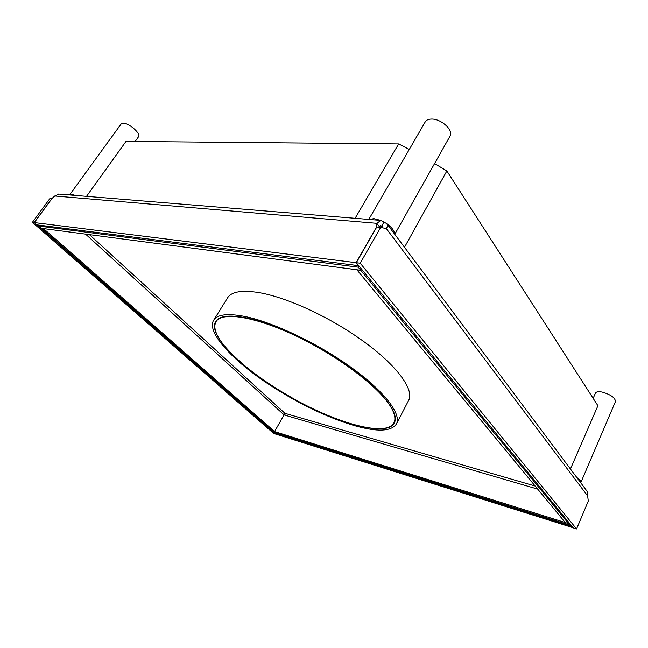 <?xml version="1.0" encoding="UTF-8"?>
<svg xmlns="http://www.w3.org/2000/svg" width="648" height="648" viewBox="0 0 648 648"><rect width="100%" height="100%" fill="white"/><g stroke="black" fill="none" stroke-linecap="round" stroke-linejoin="round"><path stroke-width="0.97" d="M573.124 527.845L571.892 526.338L274.161 432.751L275.675 434.087L573.164 527.747M284.237 414.971L285.079 413.473M382.676 227.813L382.587 226.646L380.643 225.577L379.266 226.549L376.812 223.317L376.561 226.978L356.1 262.691L34.344 222.572L52.14 198.32L54.748 195.988L59 194.092M34.344 222.572L36.936 224.848L358.749 265.712M379.226 227.213L379.266 226.549M358.676 265.842L356.1 262.691M54.748 195.988L376.812 223.317L380.919 220.409L386.799 223.657C387.601 225.018 387.464 226.687 386.386 228.679L380.7 227.351L360.223 263.201L576.566 528.93L588.295 501.074L587.088 491.257M382.733 227.578L381.64 226.136L383.932 222.118M576.566 528.93L573.286 527.901L356.295 262.715L360.223 263.201M380.7 227.351L376.763 226.994L356.295 262.715M32.4 222.329L273.691 433.455L275.586 434.055L34.247 222.564L32.4 222.329L50.171 198.15L52.043 198.312L34.247 222.564M369.198 219.453L373.92 218.635L380.643 220.385M383.729 221.859L384.272 222.159M386.929 223.827C391.919 227.472 394.454 230.858 394.535 233.993M394.77 234.301L450.06 136.048C453.973 130.41 440.988 118.527 431.333 119.07C428.36 119.151 426.335 120.083 425.258 121.848L368.785 219.421M576.801 477.511C579.879 479.617 581.232 481.278 580.875 482.485L580.713 482.744M580.875 482.485L615.479 401.525C615.179 397.71 610.716 394.543 602.097 392.04C598.42 391.376 596.201 391.724 595.447 393.101L593.155 398.326M69.595 194.959L71.491 194.254L75.411 195.429M135.157 141.467L138.526 136.744C141.353 133.82 128.822 122.78 123.079 123.209L121.144 123.979L69.709 194.756M355.096 218.303L398.65 143.905L126.012 141.386L86.532 196.344M570.434 469.006L597.91 405.721L446.853 170.942L434.573 163.563M409.293 149.437L398.65 143.905M446.853 170.942L404.49 247.285M569.795 525.115L568.547 523.592L272.719 431.009L274.25 432.354L569.795 525.115L570.208 524.135M568.547 523.592L568.968 522.612M284.035 414.914L285.039 415.206L284.958 413.335L535.167 486.049M360.758 270.289L358.206 267.179L39.066 226.087L41.642 228.347L360.758 270.289L361.471 269.033M358.206 267.179L358.919 265.923M39.066 226.087L39.714 225.196M361.535 269.114L360.823 270.37L568.515 523.56L568.936 522.58M568.515 523.56L565.25 522.531L356.943 269.86L360.823 270.37M41.707 228.404L272.687 430.977L274.59 431.576L43.57 228.647L41.739 228.355M89.4 234.625L284.958 413.335L283.33 414.242L284.043 414.89L274.59 431.576M396.43 423.986L408.515 400.602C415.149 389.642 395.199 362.888 357.518 337.163C325.393 314.896 284.391 296.671 258.374 292.507C241.704 289.915 231.441 291.689 227.594 297.821L213.686 320.177C217.242 314.515 227.302 313.219 243.883 316.281C272.006 321.708 317.188 342.986 350.868 367.189C384.629 391.408 401.76 414.307 396.43 423.986C391.246 431.495 377.363 432.078 354.78 425.736C327.605 417.628 299.53 404.206 270.556 385.487C233.199 361.252 206.04 332.278 213.686 320.177M271.229 385.268C320.12 417.887 385.617 440.057 394.268 422.933C400.334 413.084 380.044 387.626 342.654 362.499C310.846 340.816 270.621 322.518 245.333 317.706C229.06 314.685 219.186 315.941 215.703 321.497C208.243 333.291 234.706 361.568 271.229 385.268M293.261 398.504C263.355 381.615 240.611 364.314 225.05 346.599C215.97 335.769 212.957 327.467 216.011 321.7C221.827 311.388 255.182 316.346 296.914 336.385C338.604 356.335 379.096 387.237 390.639 406.661C394.81 413.618 395.912 418.989 393.935 422.771C386.654 437.189 337.713 423.646 293.261 398.504M381.64 226.136L379.72 225.966M587.679 495.955L386.386 228.679M537.694 489.11L285.039 415.206M283.33 414.242L85.56 234.114M380.919 220.409L58.555 194.052M587.355 491.605L386.799 223.657M216.011 321.7L217.291 319.626M393.935 422.771L395.053 420.609"/></g></svg>
